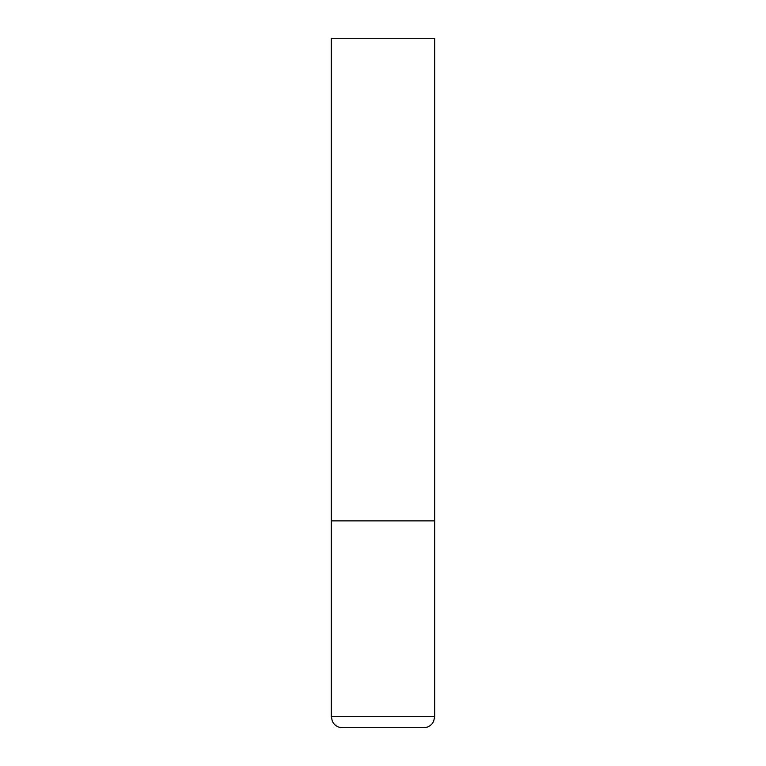 <?xml version="1.0" encoding="UTF-8"?>
<svg xmlns="http://www.w3.org/2000/svg" width="766" height="766" viewBox="0 0 766 766"><rect width="100%" height="100%" fill="white"/><g stroke="black" fill="none" stroke-linecap="round" stroke-linejoin="round"><path stroke-width="1.15" d="M434.705 716.67L434.705 520.88L331.295 520.88L434.705 520.88L434.705 38.3L331.295 38.3L331.295 716.67L332.415 721.524L333.717 723.564C335.958 726.245 338.831 727.623 342.325 727.7L423.675 727.7C427.169 727.623 430.042 726.245 432.283 723.564L433.585 721.524L434.705 716.67L331.295 716.67"/></g></svg>
